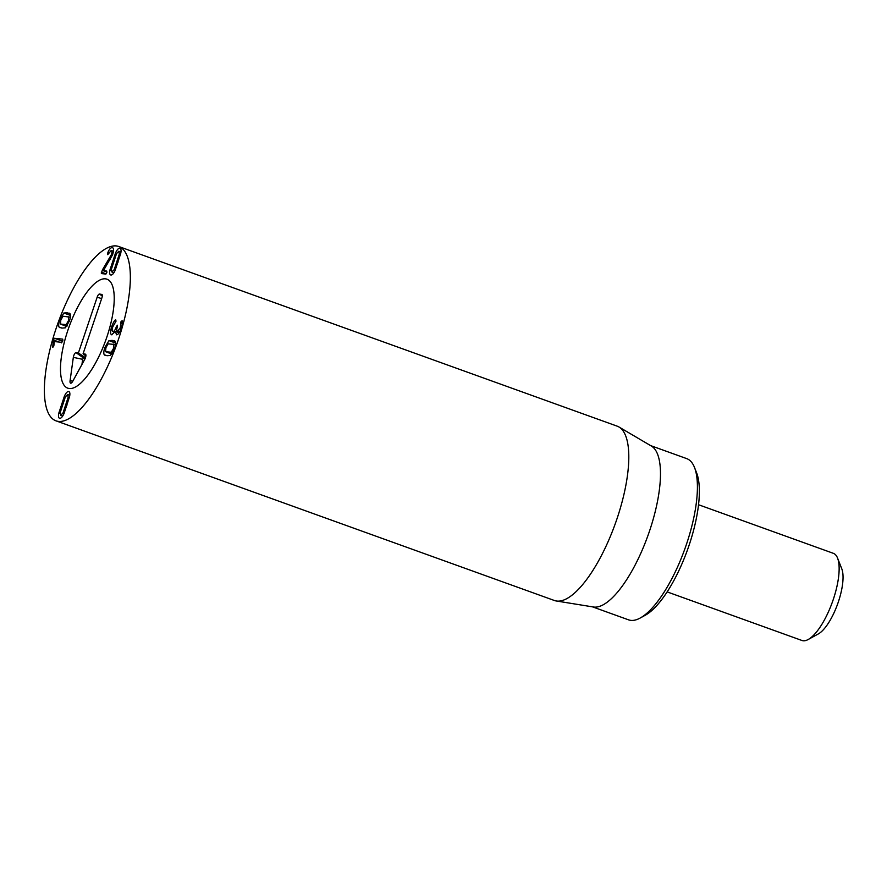 <?xml version="1.0" encoding="UTF-8"?>
<svg xmlns="http://www.w3.org/2000/svg" width="887" height="887" viewBox="0 0 887 887"><rect width="100%" height="100%" fill="white"/><g stroke="black" fill="none" stroke-linecap="round" stroke-linejoin="round"><path stroke-width="1.33" d="M114.212 269.604L119.357 253.959L118.78 251.232L116.507 253.671L111.363 269.315L111.928 272.043L114.212 269.604L115.31 270.003M113.869 272.764L111.928 272.043M119.357 253.959L120.488 254.369M120.965 251.986L118.78 251.232M110.953 275.014C109.655 274.815 109.334 273.096 109.988 269.848L115.565 252.895C117.017 249.735 118.414 248.183 119.756 248.26C121.053 248.46 121.375 250.178 120.721 253.427L115.144 270.38C113.691 273.54 112.294 275.092 110.953 275.014L110.653 274.948M115.565 252.895L116.685 253.294M109.988 269.848L111.219 270.291M101.384 273.595L102.338 270.025L111.374 254.68C112.172 252.13 112.128 250.722 111.23 250.456L107.748 254.647L107.87 252.529C109.101 249.447 110.553 247.772 112.25 247.495C113.824 248.016 113.924 250.456 112.549 254.824L103.413 270.657L106.728 271.078L106.806 272.619L105.753 274.039L101.34 273.584M103.391 270.735L106.961 272.021M107.87 252.529L108.946 252.917M111.374 254.68L112.472 255.068M113.414 251.232L111.23 250.456M102.338 270.025L103.535 270.457M63.044 412.887L68.188 397.243L67.612 394.504L65.339 396.955L60.194 412.599L60.759 415.327L63.044 412.887L64.141 413.287M69.796 395.269L67.612 394.504M68.188 397.243L69.319 397.653M62.7 416.047L60.759 415.327M64.396 396.179C65.849 393.019 67.246 391.466 68.587 391.544C69.885 391.744 70.206 393.462 69.552 396.711L63.975 413.664C62.522 416.823 61.125 418.365 59.784 418.298C58.487 418.099 58.165 416.38 58.819 413.131L64.396 396.179L65.516 396.578M58.819 413.131L60.05 413.575M111.884 334.842C110.243 334.355 110.165 331.694 111.651 326.848C113.026 322.946 114.368 320.551 115.687 319.686L116.02 321.172L112.738 326.937C111.851 329.831 111.917 331.372 112.948 331.55C114.101 331.527 115.199 329.997 116.252 326.981L117.383 325.207L117.328 327.07C116.485 329.764 116.541 331.25 117.505 331.527L120.366 327.536L120.843 321.948L122.084 320.706C122.772 321.615 122.539 323.966 121.408 327.746C119.756 332.448 118.115 334.798 116.485 334.798L115.487 331.394L111.629 334.787M111.651 326.848L112.649 327.214M115.487 331.394L119.157 332.714M120.765 323.478L122.328 324.043M120.366 327.536L121.353 327.891M117.505 331.527L119.457 332.226L117.505 331.527M116.252 326.981L117.25 327.347M112.948 331.55L114.977 332.281L112.948 331.55M105.575 351.673L111.263 352.25L113.492 348.425L113.835 344.411L108.147 343.834L105.919 347.66L105.575 351.673L111.862 354.113M111.263 352.25L112.749 352.782M115.498 344.832L113.392 344.078L115.465 344.999M105.021 355.31L104.3 354.811C103.491 353.603 103.668 351.185 104.843 347.549L108.957 340.641L112.228 340.386L115.122 341.273C115.92 342.482 115.742 344.91 114.567 348.536L110.465 355.443L107.194 355.709L104.3 354.811L106.584 355.632M114.39 340.774L115.122 341.273M108.957 340.641L115.598 343.047M62.733 339.133L62.833 340.774L61.691 342.327L54.284 341.562L53.83 345.93L52.788 347.36L53.231 339.932L54.462 338.291L62.733 339.133M54.462 338.291L62.667 341.24L61.436 342.881M52.788 347.36L52.555 346.473L53.442 346.795M70.372 317.213L63.032 316.215L60.804 320.041L60.46 324.054L66.148 324.631L68.377 320.806L68.72 316.792L70.35 317.38M66.148 324.631L67.634 325.163M60.46 324.054L66.747 326.494M59.895 327.691L59.174 327.192C58.365 325.984 58.553 323.567 59.728 319.93L63.831 313.022L67.102 312.767L69.995 313.654C70.805 314.863 70.627 317.28 69.452 320.917L65.339 327.824L62.068 328.079L59.174 327.192L61.458 328.013M69.275 313.155L69.995 313.654M63.831 313.022L70.483 315.428M55.46 330.419A92.647 31.233 109.8 0 1 118.78 246.519A92.647 31.233 109.8 0 1 116.74 344.267A92.647 31.233 109.8 0 1 55.948 420.826A92.647 31.233 109.8 0 1 55.46 330.419M107.305 335.718A57.899 19.514 109.8 0 1 67.722 388.151A57.899 19.514 109.8 0 1 68.998 327.059A57.899 19.514 109.8 0 1 106.994 279.205A57.899 19.514 109.8 0 1 107.305 335.718M640.237 618.006L645.281 615.234A81.061 27.331 -70.2 0 0 687.447 549.973A81.061 27.331 -70.2 0 0 696.605 472.815L694.499 467.46A85.695 28.883 109.8 0 1 687.148 542.245A85.695 28.883 109.8 0 1 640.237 618.006A85.695 28.883 109.8 0 1 628.573 619.847L592.516 606.852M650.626 445.607L686.693 458.612A85.695 28.883 109.8 0 1 694.499 467.46M619.015 427.024L651.424 446.083A85.695 28.883 109.8 0 1 650.226 528.929A85.695 28.883 109.8 0 1 593.425 606.996L556.315 600.987A92.647 31.233 -70.2 0 0 617.718 516.6A92.647 31.233 -70.2 0 0 619.015 427.024A92.647 31.233 -70.2 0 0 617.23 426.181L118.78 246.519M55.948 420.826L554.397 600.499A92.647 31.233 -70.2 0 0 556.315 600.987M97.182 297.134A3.47 1.175 109.8 0 1 99.466 294.04L101.817 294.429A3.47 1.175 109.8 0 1 101.983 294.495A3.47 1.175 109.8 0 1 101.883 297.899L83.068 353.78L85.418 354.157A3.515 1.186 109.8 0 1 85.584 354.235A3.515 1.186 109.8 0 1 84.808 359.235L72.845 381.122A4.635 1.563 109.8 0 1 70.749 383.195A4.635 1.563 109.8 0 1 70.084 380.667L73.333 357.361A3.515 1.186 109.8 0 1 76.027 352.638L78.378 353.015L97.182 297.134L101.628 298.653M78.378 353.015L85.474 357.694M85.274 358.237L83.445 357.938L82.657 359.324L81.937 364.49M83.068 353.78L85.884 355.986M106.917 336.86A57.899 19.514 109.8 0 1 67.722 388.151A57.899 19.514 109.8 0 1 68.998 327.059A57.899 19.514 109.8 0 1 106.994 279.205A57.899 19.514 109.8 0 1 106.917 336.86M698.546 504.736L833.348 553.322A46.324 15.611 109.8 0 1 837.572 558.111A46.324 15.611 109.8 0 1 833.592 598.537A46.324 15.611 109.8 0 1 808.234 639.483A46.324 15.611 109.8 0 1 801.937 640.481L667.124 591.884M808.234 639.483L818.324 633.928A37.054 12.496 -70.2 0 0 837.594 604.091A37.054 12.496 -70.2 0 0 841.785 568.822L837.572 558.111M116.94 261.787L118.049 262.186M112.571 261.343L113.691 261.743M107.66 253.105L108.691 253.471M109.256 259.082L110.476 259.514M101.284 272.132L106.13 273.872M65.76 405.093L66.88 405.492M61.391 404.649L62.511 405.049M120.843 321.948L122.45 322.535M116.33 326.738L117.328 327.092M108.281 352.394L112.117 353.769M112.228 340.386L115.232 341.462M53.231 339.932L59.163 342.06M52.832 342.171L54.185 342.659M63.154 324.764L67.002 326.15M67.102 312.767L70.117 313.854M99.466 294.04L102.293 296.07M76.027 352.638L83.445 357.938M73.333 357.361L82.657 359.324M70.084 380.667L72.778 381.233"/></g></svg>
